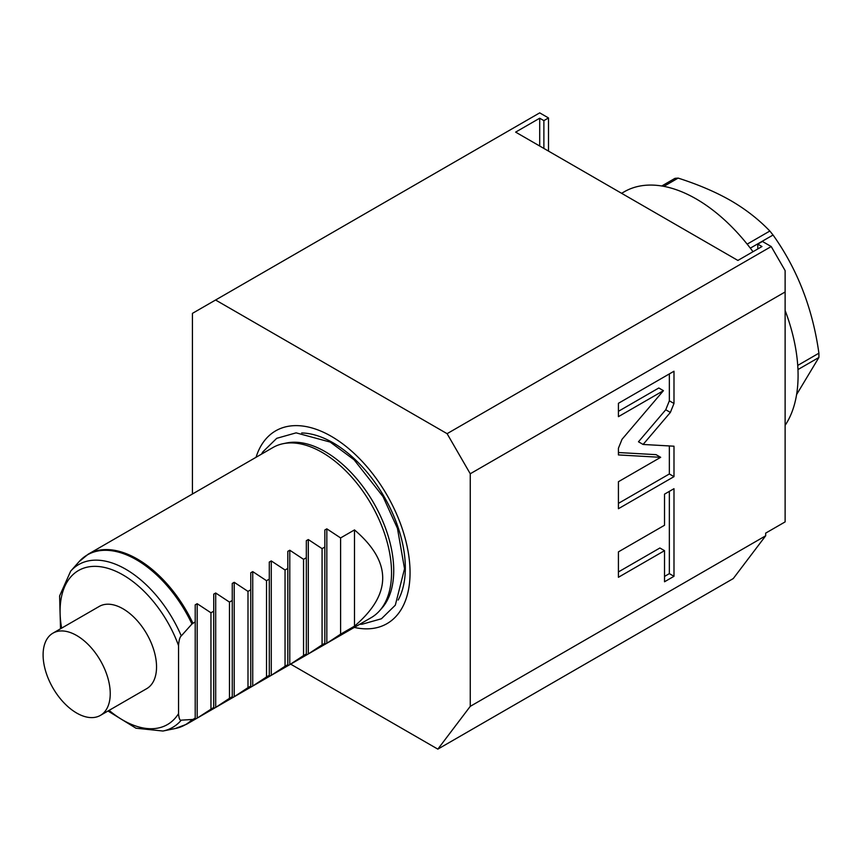 <?xml version="1.0" encoding="UTF-8"?>
<svg xmlns="http://www.w3.org/2000/svg" width="862" height="862" viewBox="0 0 862 862"><rect width="100%" height="100%" fill="white"/><g stroke="black" fill="none" stroke-linecap="round" stroke-linejoin="round"><path stroke-width="1.29" d="M229.475 602.096L229.475 698.328L232.255 696.733L232.255 697.864L232.255 600.491L229.475 602.096L215.694 593.002L213.733 594.133L213.733 611.18L210.953 612.785L197.172 603.691L195.211 604.833L195.211 621.879L191.957 623.991L181.279 635.908C179.856 637.029 178.94 640.25 178.542 645.595L178.542 713.639C178.94 718.509 179.856 720.686 181.279 720.158L192.916 719.436A98.225 56.709 60 0 1 186.461 724.306L175.234 728.53A98.042 56.612 -120 0 0 191.957 719.748M229.475 698.328L215.694 707.422L250.777 687.176L250.777 686.033L250.777 687.176L269.289 676.487L269.289 675.345L269.289 676.476L287.811 665.787L287.811 664.645L287.811 665.787L290.656 664.149L437.842 749.132L470.253 706.355L470.253 473.766L447.098 433.672L215.586 300.008L192.431 313.369L192.431 494.023M232.255 583.445L232.255 600.491L232.255 583.445L234.216 582.303L247.997 591.397L247.997 687.639L250.777 686.033L250.777 589.791L247.997 591.397M250.777 572.745L250.777 589.791L250.777 572.745L252.738 571.614L266.52 580.708L266.52 676.95L269.289 675.345L269.289 579.102L266.52 580.708M269.289 562.056L269.289 579.102L269.289 562.056L271.261 560.925L285.042 570.008L285.042 666.251L287.811 664.645L287.811 568.403L285.042 570.008M287.811 551.357L287.811 568.403L287.811 551.357L289.783 550.225L303.553 559.319L303.553 655.562L306.333 653.956L306.333 557.714L303.553 559.319M306.333 540.668L306.333 557.714L306.333 540.668L308.305 539.537L322.076 548.631L322.076 644.862L324.855 643.267L324.855 547.025L322.076 548.631M324.855 529.979L324.855 547.025L324.855 529.979L326.827 528.837L340.598 537.931L340.598 634.173L354.497 626.157C392.102 594.069 392.102 561.992 354.497 529.914L340.598 537.931M340.598 634.173L326.827 643.267L371.199 617.645A98.225 56.709 -120 0 0 379.614 610.738A98.225 56.709 -120 0 0 391.542 572.68A98.225 56.709 -120 0 0 322.086 452.378A98.225 56.709 -120 0 0 283.167 443.682A98.225 56.709 -120 0 0 272.974 447.518L88.236 554.169A98.225 56.709 60 0 1 137.349 559.039A98.225 56.709 60 0 1 192.916 623.204M326.827 528.837L326.827 643.267L308.305 653.956L322.076 644.862M308.305 539.537L308.305 653.956L290.656 664.149M289.783 550.225L289.783 664.645L303.553 655.562M271.261 560.925L271.261 675.345L285.042 666.251M252.738 571.614L252.738 686.033L266.52 676.95M234.216 582.303L234.216 696.733L247.997 687.639M215.694 593.002L215.694 707.422L213.733 708.553L213.733 707.422L213.733 708.553L197.172 718.121L213.733 707.422L213.733 594.133M197.172 603.691L197.172 718.121L195.211 719.253L195.211 718.111L195.211 719.253L186.461 724.306M195.211 604.833L195.211 718.111L192.916 719.436M283.167 443.682L286.604 442.982A97.094 56.062 60 0 1 357.256 479.423A97.094 56.062 60 0 1 393.729 570.493A97.094 56.062 60 0 1 381.931 608.109L379.614 610.738M210.953 612.785L210.953 709.027M100.412 715.385L146.712 688.652A47.475 27.412 -120 0 0 156.539 666.919A47.475 27.412 -120 0 0 135.819 619.142A47.475 27.412 -120 0 0 99.238 606.428L52.938 633.161A47.475 27.412 -120 0 0 43.1 654.894A47.475 27.412 60 0 0 63.82 702.67A47.475 27.412 60 0 0 100.412 715.385A47.475 27.412 60 0 0 110.239 693.651A47.475 27.412 -120 0 0 89.519 645.875A47.475 27.412 -120 0 0 52.938 633.161M256.046 457.291A111.306 64.262 60 0 1 342.936 444.038A111.306 64.262 60 0 1 410.053 572.68A111.306 64.262 60 0 1 354.271 627.417M470.253 473.766L785.12 291.981L785.12 270.603L771.221 246.543L762.428 241.457L757.795 244.129L757.795 248.946M447.098 433.672L771.221 246.543M785.12 291.981L785.12 521.898L765.671 533.125L765.671 535.798L470.253 706.355M670.367 412.435L673.987 403.481L673.987 371.231L618.42 403.308L618.42 416.658L663.438 390.669L622.041 439.286L618.42 448.24L618.42 454.931L660.68 457.323L618.42 481.718L618.42 508.72L673.987 476.643L673.987 446.204L643.106 444.458L670.367 412.435L665.744 409.762L669.354 400.808L669.354 373.903M664.527 525.26L618.42 551.874L618.42 577.281L664.527 550.667L664.527 581.775L673.987 576.312L673.987 488.689L664.527 494.152L664.527 525.26M215.586 300.008L539.709 112.868L548.501 117.954L543.879 120.626L539.709 118.223L515.627 132.123L737.883 260.443L761.965 246.543L757.795 244.129M548.501 117.954L548.501 151.098M543.879 120.626L543.879 148.426M437.842 749.132L733.26 578.574L765.671 535.798M539.709 118.223L539.709 146.023M643.106 444.458L638.473 441.786L665.744 409.762M673.987 476.643L669.354 473.971L669.354 445.945M618.42 503.376L669.354 473.971M660.68 457.323L656.057 454.651L618.42 452.528M663.438 390.669L658.805 387.997L618.42 411.314M664.527 576.419L669.354 573.629L669.354 491.362M618.42 571.937L659.893 547.995L664.527 550.667M673.987 576.312L669.354 573.629M354.497 626.157L354.497 529.914M785.12 425.332A144.062 83.172 -120 0 0 785.12 310.482M753 251.715A144.062 83.172 -120 0 0 696.216 198.95A144.062 83.172 60 0 0 624.185 191.817L621.61 193.303M796.585 394.591L818.9 357.471L797.964 369.561M797.727 365.423L818.9 353.194A134.246 77.505 60 0 1 818.9 357.471M818.9 353.194C812.672 308.574 797.393 269.192 773.052 235.024L750.317 248.148M747.16 244.14L769.841 231.038A134.246 77.505 60 0 1 773.052 235.024M769.841 231.038C758.646 219.39 745.641 209.25 730.814 200.63C715.783 192.032 698.22 184.522 678.146 178.1L663.837 186.364M661.757 185.998L674.935 178.38A134.246 77.505 60 0 1 678.146 178.1M191.957 623.991A98.042 56.612 -120 0 0 78.97 561.787L88.236 554.169M181.279 720.158A94.001 54.274 60 0 1 162.961 731.03L175.234 728.53M60.523 628.775L59.607 595.944L70.662 571.161A94.001 54.274 60 0 1 181.279 635.908M178.542 713.639A88.948 51.354 60 0 1 109.108 710.363M61.633 628.139A88.948 51.354 60 0 1 101.113 566.83A88.948 51.354 60 0 1 178.542 645.595M398.169 600.049A102.201 59.004 -120 0 0 405.334 567.961A102.201 59.004 60 0 0 301.7 432.961M673.987 403.481L669.354 400.808M261.488 454.145L262.824 451.914L276.713 438.327L296.108 432.853L330.2 442.077L354.077 459.769L382.987 496.544L397.447 528.331L404.537 568.758L395.313 605.189L381.435 618.765L362.04 624.25L359.713 624.282M70.662 571.161L78.97 561.787M162.961 731.03L135.97 728.207L107.998 711.01"/></g></svg>
